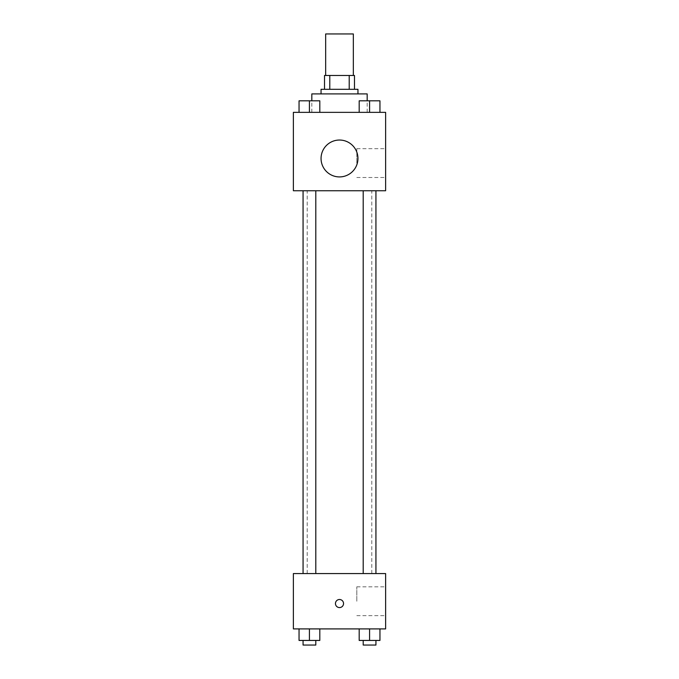 <?xml version="1.0" encoding="UTF-8"?>
<svg xmlns="http://www.w3.org/2000/svg" width="679" height="679" viewBox="0 0 679 679"><rect width="100%" height="100%" fill="white"/><g stroke="black" fill="none" stroke-linecap="round" stroke-linejoin="round"><path stroke-width="0.51" stroke-dasharray="3.4 2.55" d="M325.665 33.95L353.335 33.95M339.5 75.462L325.665 75.462L339.5 75.462M349.21 89.297L349.21 75.462L354.489 75.462L354.489 89.297L329.79 89.297L354.489 89.297M349.21 75.462L324.511 75.462M329.79 89.297L324.511 89.297L329.79 89.297L329.79 75.462M357.952 89.297L321.048 89.297M321.048 93.906L357.952 93.906L321.048 93.906M311.831 93.906L367.169 93.906M339.5 112.358L311.831 112.358L339.5 112.358M299.049 112.358L319.809 112.358L299.049 112.358L319.809 112.358L299.049 112.358L319.809 112.358L309.429 112.358L309.429 100.823L299.049 100.823L315.794 100.823L299.049 100.823L299.049 112.358L309.429 112.358L299.049 112.358L299.049 100.823L299.049 112.358L319.809 112.358L309.429 112.358L309.429 100.823L319.809 100.823L303.063 100.823L319.809 100.823L319.809 112.358L319.809 100.823M359.191 112.358L379.951 112.358L359.191 112.358L379.951 112.358L359.191 112.358L379.951 112.358L369.571 112.358L369.571 100.823L359.191 100.823L375.937 100.823L359.191 100.823L359.191 112.358L369.571 112.358L359.191 112.358L359.191 100.823L359.191 112.358L379.951 112.358L369.571 112.358L369.571 100.823L379.951 100.823L363.206 100.823L379.951 100.823L379.951 112.358L379.951 100.823M385.621 112.358L293.379 112.358L293.379 190.757L385.621 190.757L385.621 112.358M293.379 160.779L293.379 164.819L293.379 160.779M339.5 190.757L307.214 190.757L339.5 190.757M369.571 190.757L363.206 190.757L369.571 190.757M309.429 190.757L303.063 190.757L309.429 190.757M385.621 163.087L385.621 148.676L385.621 163.087M339.5 140.027A18.452 18.452 0 0 0 323.527 167.696A18.452 18.452 0 0 0 355.473 167.696A18.452 18.452 0 0 0 339.5 140.027A18.452 18.452 0 0 0 323.527 167.696A18.452 18.452 0 0 0 355.473 167.696A18.452 18.452 0 0 0 339.5 140.027M339.5 176.922A18.452 18.452 0 0 1 323.527 149.253A18.452 18.452 0 0 1 355.473 149.253A18.452 18.452 0 0 1 339.5 176.922M356.806 163.087L356.806 148.676L356.806 163.087M339.5 573.56L307.214 573.56L339.5 573.56M369.571 573.56L363.206 573.56L369.571 573.56M309.429 573.56L303.063 573.56L309.429 573.56M385.621 573.56L293.379 573.56L293.379 628.907L385.621 628.907L385.621 573.56M293.379 603.538L293.379 607.578L293.379 603.538M379.951 640.441L369.571 640.441L379.951 640.441L379.951 628.907L359.191 628.907L379.951 628.907L359.191 628.907L379.951 628.907L359.191 628.907L379.951 628.907L359.191 628.907L379.951 628.907L379.951 640.441L359.191 640.441L359.191 628.907L359.191 640.441L375.937 640.441L369.571 640.441L369.571 628.907L369.571 640.441L359.191 640.441L359.191 628.907M319.809 640.441L309.429 640.441L319.809 640.441L319.809 628.907L299.049 628.907L319.809 628.907L299.049 628.907L319.809 628.907L299.049 628.907L319.809 628.907L299.049 628.907L319.809 628.907L319.809 640.441L299.049 640.441L299.049 628.907L299.049 640.441L315.794 640.441L309.429 640.441L309.429 628.907L309.429 640.441L299.049 640.441L299.049 628.907M385.621 601.238L385.621 586.826L385.621 601.238M339.5 599.506A4.032 4.032 0 0 0 336.003 605.558A4.032 4.032 0 0 0 342.997 605.558A4.032 4.032 0 0 0 339.5 599.506A4.032 4.032 0 0 0 336.003 605.558A4.032 4.032 0 0 0 342.997 605.558A4.032 4.032 0 0 0 339.5 599.506M339.5 607.578A4.032 4.032 0 0 1 336.003 601.526A4.032 4.032 0 0 1 342.997 601.526A4.032 4.032 0 0 1 339.5 607.578M356.806 601.238L356.806 586.826L356.806 601.238M363.206 640.441L363.206 645.05L375.937 645.05L363.206 645.05L375.937 645.05L375.937 640.441L363.206 640.441L375.937 640.441M369.571 640.441L369.571 628.907M303.063 640.441L303.063 645.05L315.794 645.05L303.063 645.05L315.794 645.05L315.794 640.441L303.063 640.441L315.794 640.441M309.429 640.441L309.429 628.907M363.206 100.823L375.937 100.823M369.571 112.358L369.571 100.823M303.063 100.823L315.794 100.823M309.429 112.358L309.429 100.823M367.169 112.358L367.169 100.789M311.831 112.358L311.831 100.789M356.806 177.499L385.621 177.499M356.806 148.676L385.621 148.676M371.786 573.56L371.786 190.757M307.214 573.56L307.214 190.757M315.794 573.56L315.794 190.757M303.063 573.56L303.063 190.757M375.937 573.56L375.937 190.757M363.206 573.56L363.206 190.757M356.806 615.649L385.621 615.649M356.806 586.826L385.621 586.826"/><path stroke-width="1.02" d="M353.335 75.462L353.335 33.95L325.665 33.95L325.665 75.462M329.79 89.297L329.79 75.462L324.511 75.462L324.511 89.297L324.511 75.462M329.79 75.462L354.489 75.462L354.489 89.297M349.21 89.297L349.21 75.462M321.048 93.906L321.048 89.297L357.952 89.297L357.952 93.906M367.169 100.789L367.169 93.906L311.831 93.906L311.831 100.789M293.379 112.358L385.621 112.358L385.621 190.757L293.379 190.757L293.379 112.358M339.5 176.922A18.452 18.452 0 0 1 323.527 149.253A18.452 18.452 0 0 1 355.473 149.253A18.452 18.452 0 0 1 339.5 176.922M293.379 573.56L385.621 573.56L385.621 628.907L293.379 628.907L293.379 573.56M339.5 607.578A4.032 4.032 0 0 1 336.003 601.526A4.032 4.032 0 0 1 342.997 601.526A4.032 4.032 0 0 1 339.5 607.578M359.191 628.907L359.191 640.441L379.951 640.441L379.951 628.907L379.951 640.441M369.571 640.441L369.571 628.907M375.937 640.441L375.937 645.05L363.206 645.05L363.206 640.441M299.049 628.907L299.049 640.441L319.809 640.441L319.809 628.907L319.809 640.441M309.429 640.441L309.429 628.907M315.794 640.441L315.794 645.05L303.063 645.05L303.063 640.441M359.191 112.358L359.191 100.823L379.951 100.823L379.951 112.358L379.951 100.823M369.571 112.358L369.571 100.823M375.937 100.823L363.206 100.823M299.049 112.358L299.049 100.823L319.809 100.823L319.809 112.358L319.809 100.823M309.429 112.358L309.429 100.823M315.794 100.823L303.063 100.823M363.206 190.757L363.206 573.56M375.937 190.757L375.937 573.56M315.794 573.56L315.794 190.757M303.063 573.56L303.063 190.757"/></g></svg>
